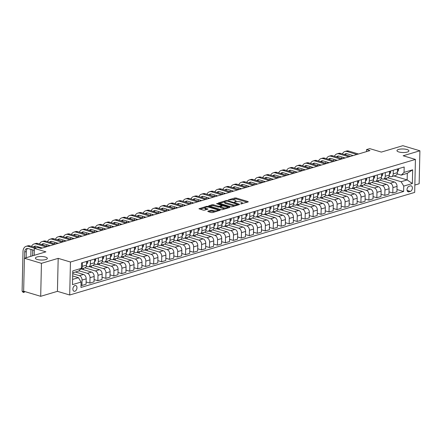 <?xml version="1.0" encoding="UTF-8"?>
<svg xmlns="http://www.w3.org/2000/svg" width="442" height="442" viewBox="0 0 442 442"><rect width="100%" height="100%" fill="white"/><g stroke="black" fill="none" stroke-linecap="round" stroke-linejoin="round"><path stroke-width="0.66" d="M240.619 203.95L248.177 201.983L248.133 201.596L236.089 197.994L234.796 197.983L228.144 199.961L229.939 199.983A2.934 0.873 1.3 0 1 234.083 200.027L235.089 200.325A2.934 0.873 1.3 0 1 236.017 200.988A2.934 0.873 1.3 0 1 235.227 201.563L234.398 202.088L236.166 201.845A2.934 0.873 1.3 0 1 240.31 201.889L241.315 202.187A2.934 0.873 1.3 0 1 242.244 202.85A2.934 0.873 1.3 0 1 241.454 203.425L240.619 203.95M45.454 257.062A5.978 1.779 1.3 0 0 39.012 256.592A5.978 1.779 1.3 0 0 35.399 258.139A5.978 1.779 1.3 0 0 37.288 259.487A5.978 1.779 1.3 0 0 43.73 259.957A5.978 1.779 1.3 0 0 47.344 258.41A5.978 1.779 1.3 0 0 45.454 257.062M407.01 149.534A5.978 1.779 1.3 0 0 400.568 149.07A5.978 1.779 1.3 0 0 396.955 150.612A5.978 1.779 1.3 0 0 398.85 151.965A5.978 1.779 1.3 0 0 405.286 152.429A5.978 1.779 1.3 0 0 408.905 150.888A5.978 1.779 1.3 0 0 407.01 149.534M74.858 291.256A2.989 1.934 106.6 0 0 76.908 288.377A2.989 1.934 106.6 0 0 75.775 285.543A2.989 1.934 106.6 0 0 74.985 285.554A2.989 1.934 106.6 0 0 72.936 288.433A2.989 1.934 106.6 0 0 74.068 291.267A2.989 1.934 106.6 0 0 74.858 291.256M207.878 211.154L207.922 211.541L211.298 212.552L212.596 212.563L220.227 210.188L207.895 206.381L206.596 206.364L198.966 208.74L203.337 210.171L204.629 210.182L208.038 209.066L205.723 208.254A2.453 0.729 1.3 0 1 204.95 207.696A2.453 0.729 1.3 0 1 206.431 207.066A2.453 0.729 1.3 0 1 209.072 207.254L217.005 209.63A2.453 0.729 1.3 0 1 217.779 210.182A2.453 0.729 1.3 0 1 216.298 210.817A2.453 0.729 1.3 0 1 213.657 210.624L211.038 210.215L207.878 211.154L207.867 211.525M414.85 185.038L419.154 183.762L419.9 150.783L402.855 145.689L381.336 152.087L369.744 148.623L366.556 149.573L369.965 150.589L40.929 248.443L37.52 247.426L34.332 248.376L34.172 255.332M41.443 263.333L40.697 296.311L57.432 291.333L58.184 258.355L41.443 263.333L24.398 258.238L45.924 251.841L34.332 248.376M58.184 258.355L70.455 262.023L415.43 159.429L414.684 192.408L69.703 295.002L70.455 262.023M419.9 150.783L403.159 155.761L415.43 159.429M230.768 206.762L232.061 206.773L239.448 204.58L239.404 204.193L227.359 200.591L226.061 200.58L218.431 202.955L230.768 206.762M229.713 207.475L222.326 209.668L221.033 209.657L208.696 205.85L212.105 204.729L213.398 204.74L218.287 206.204L219.58 206.215L221.923 205.414L216.547 203.685L217.425 203.425L229.669 207.088L229.713 207.475M40.697 296.311L23.653 291.217L24.398 258.238M410.463 185.872L409.06 186.292A2.895 1.873 106.6 0 0 407.071 189.077A2.895 1.873 106.6 0 0 408.17 191.828A2.895 1.873 106.6 0 0 408.933 191.817L410.336 191.397A2.895 1.873 106.6 0 0 412.325 188.607A2.895 1.873 106.6 0 0 411.231 185.861A2.895 1.873 106.6 0 0 410.463 185.872M393.905 175.955L407.154 179.916L407.303 173.325L401.248 175.126L404.054 172.374L404.176 166.982L81.516 262.94L81.394 268.333L78.588 271.084L72.742 272.819M404.054 172.374L412.662 169.816L412.353 183.54L403.745 186.099L401.098 181.723L387.838 177.756M396.982 189.507L403.623 191.491L403.745 186.099M403.623 191.491L80.963 287.449L81.085 282.057L72.477 284.62L72.786 270.891L81.394 268.333M57.432 291.333L69.703 295.002M366.556 149.573L366.512 151.617M401.098 181.723L407.154 179.916L412.353 183.54M72.593 279.416L78.438 277.675L72.67 275.952M81.013 285.184L81.925 285.455L82.046 280.062A3.735 2.619 -106.6 0 0 79.4 275.681L72.72 273.686M81.925 285.455L86.068 284.223L86.19 278.83A3.735 2.619 -106.6 0 0 83.544 274.449L75.422 272.023M86.118 281.957L89.892 283.084L90.019 277.692A3.735 2.619 -106.6 0 0 87.372 273.311L78.897 270.78M89.892 283.084L94.041 281.852L94.163 276.46A3.735 2.619 -106.6 0 0 91.516 272.079L81.129 268.974M94.091 279.587L97.864 280.714L97.986 275.322A3.735 2.619 -106.6 0 0 95.339 270.94L84.947 267.835M97.864 280.714L102.008 279.482L102.135 274.09A3.735 2.619 -106.6 0 0 99.489 269.708L89.096 266.603M102.063 277.217L105.837 278.344L105.958 272.952A3.735 2.619 -106.6 0 0 103.312 268.57L92.919 265.465M105.837 278.344L109.981 277.112L110.102 271.719A3.735 2.619 -106.6 0 0 107.456 267.338L97.069 264.233M110.03 274.847L113.809 275.974L113.931 270.581A3.735 2.619 -106.6 0 0 111.285 266.2L100.886 263.095M113.809 275.974L117.953 274.742L118.075 269.349A3.735 2.619 -106.6 0 0 115.428 264.968L105.041 261.863M118.003 272.476L121.777 273.604L121.898 268.211A3.735 2.619 -106.6 0 0 119.252 263.83L108.859 260.725M121.777 273.604L125.92 272.371L126.047 266.979A3.735 2.619 -106.6 0 0 123.401 262.598L113.008 259.493M125.976 270.106L129.749 271.233L129.871 265.841A3.735 2.619 -106.6 0 0 127.224 261.46L116.832 258.355M129.749 271.233L133.893 270.001L134.014 264.609A3.735 2.619 -106.6 0 0 131.368 260.228L120.981 257.122M133.943 267.736L137.722 268.863L137.843 263.471A3.735 2.619 -106.6 0 0 135.197 259.089L124.804 255.984M137.722 268.863L141.865 267.631L141.987 262.239A3.735 2.619 -106.6 0 0 139.34 257.857L128.953 254.752M141.915 265.366L145.689 266.493L145.81 261.1A3.735 2.619 -106.6 0 0 143.169 256.719L132.771 253.614M145.689 266.493L149.838 265.261L149.96 259.868A3.735 2.619 -106.6 0 0 147.313 255.487L136.926 252.382M149.888 262.996L153.661 264.123L153.783 258.73A3.735 2.619 -106.6 0 0 151.136 254.349L140.744 251.244M153.661 264.123L157.805 262.891L157.927 257.498A3.735 2.619 -106.6 0 0 155.28 253.117L144.893 250.012M157.86 260.62L161.634 261.752L161.755 256.36A3.735 2.619 -106.6 0 0 159.109 251.979L148.716 248.874M161.634 261.752L165.778 260.52L165.899 255.128A3.735 2.619 -106.6 0 0 163.253 250.747L152.866 247.642M165.827 258.25L169.601 259.382L169.728 253.99A3.735 2.619 -106.6 0 0 167.082 249.608L156.683 246.503M169.601 259.382L173.75 258.15L173.872 252.758A3.735 2.619 -106.6 0 0 171.225 248.376L160.838 245.271M173.8 255.879L177.573 257.012L177.695 251.62A3.735 2.619 -106.6 0 0 175.049 247.238L164.656 244.128M177.573 257.012L181.717 255.78L181.839 250.387A3.735 2.619 -106.6 0 0 179.192 246.006L168.805 242.901M181.773 253.509L185.546 254.642L185.668 249.249A3.735 2.619 -106.6 0 0 183.021 244.868L172.629 241.757M185.546 254.642L189.69 253.404L189.811 248.017A3.735 2.619 -106.6 0 0 187.165 243.636L176.778 240.531M189.74 251.139L193.513 252.272L193.64 246.879A3.735 2.619 -106.6 0 0 190.994 242.498L180.596 239.387M193.513 252.272L197.662 251.034L197.784 245.647A3.735 2.619 -106.6 0 0 195.137 241.266L184.75 238.161M197.712 248.769L201.486 249.896L201.607 244.509A3.735 2.619 -106.6 0 0 198.961 240.128L188.568 237.017M201.486 249.896L205.629 248.664L205.751 243.271A3.735 2.619 -106.6 0 0 203.11 238.895L192.718 235.79M205.685 246.398L209.458 247.526L209.58 242.139A3.735 2.619 -106.6 0 0 206.933 237.757L196.541 234.647M209.458 247.526L213.602 246.293L213.724 240.901A3.735 2.619 -106.6 0 0 211.077 236.525L200.69 233.415M213.652 244.028L217.431 245.155L217.552 239.763A3.735 2.619 -106.6 0 0 214.906 235.387L204.508 232.277M217.431 245.155L221.575 243.923L221.696 238.531A3.735 2.619 -106.6 0 0 219.05 234.155L208.663 231.044M221.624 241.658L225.398 242.785L225.519 237.393A3.735 2.619 -106.6 0 0 222.873 233.017L212.48 229.906M225.398 242.785L229.542 241.553L229.669 236.161A3.735 2.619 -106.6 0 0 227.022 231.785L216.63 228.674M229.597 239.288L233.37 240.415L233.492 235.022A3.735 2.619 -106.6 0 0 230.846 230.647L220.453 227.536M233.37 240.415L237.514 239.183L237.636 233.79A3.735 2.619 -106.6 0 0 234.989 229.409L224.602 226.304M237.564 236.918L241.343 238.045L241.465 232.652A3.735 2.619 -106.6 0 0 238.818 228.276L228.42 225.166M241.343 238.045L245.487 236.813L245.608 231.42A3.735 2.619 -106.6 0 0 242.962 227.039L232.575 223.934M245.537 234.547L249.31 235.674L249.432 230.282A3.735 2.619 -106.6 0 0 246.785 225.901L236.393 222.796M249.31 235.674L253.454 234.442L253.581 229.05A3.735 2.619 -106.6 0 0 250.934 224.669L240.542 221.564M253.509 232.177L257.283 233.304L257.404 227.912A3.735 2.619 -106.6 0 0 254.758 223.53L244.365 220.425M257.283 233.304L261.426 232.072L261.548 226.68A3.735 2.619 -106.6 0 0 258.901 222.298L248.514 219.193M261.476 229.807L265.255 230.934L265.377 225.542A3.735 2.619 -106.6 0 0 262.73 221.16L252.338 218.055M265.255 230.934L269.399 229.702L269.521 224.309A3.735 2.619 -106.6 0 0 266.874 219.928L256.487 216.823M269.449 227.437L273.222 228.564L273.344 223.171A3.735 2.619 -106.6 0 0 270.703 218.79L260.305 215.685M273.222 228.564L277.372 227.332L277.493 221.939A3.735 2.619 -106.6 0 0 274.847 217.558L264.46 214.453M277.421 225.066L281.195 226.193L281.316 220.801A3.735 2.619 -106.6 0 0 278.67 216.42L268.277 213.315M281.195 226.193L285.339 224.961L285.46 219.569A3.735 2.619 -106.6 0 0 282.814 215.188L272.427 212.083M285.394 222.696L289.167 223.823L289.289 218.431A3.735 2.619 -106.6 0 0 286.643 214.05L276.25 210.945M289.167 223.823L293.311 222.591L293.433 217.199A3.735 2.619 -106.6 0 0 290.786 212.817L280.399 209.712M293.361 220.326L297.134 221.453L297.262 216.061A3.735 2.619 -106.6 0 0 294.615 211.679L284.217 208.574M297.134 221.453L301.284 220.221L301.405 214.829A3.735 2.619 -106.6 0 0 298.759 210.447L288.372 207.342M301.333 217.956L305.107 219.083L305.229 213.69A3.735 2.619 -106.6 0 0 302.582 209.309L292.19 206.204M305.107 219.083L309.251 217.851L309.372 212.458A3.735 2.619 -106.6 0 0 306.731 208.077L296.339 204.972M309.306 215.585L313.08 216.713L313.201 211.32A3.735 2.619 -106.6 0 0 310.555 206.939L300.162 203.834M313.08 216.713L317.223 215.481L317.345 210.088A3.735 2.619 -106.6 0 0 314.698 205.707L304.311 202.602M317.273 213.215L321.047 214.342L321.174 208.95A3.735 2.619 -106.6 0 0 318.527 204.569L308.129 201.464M321.047 214.342L325.196 213.11L325.318 207.718A3.735 2.619 -106.6 0 0 322.671 203.337L312.284 200.232M325.246 210.84L329.019 211.972L329.141 206.58A3.735 2.619 -106.6 0 0 326.494 202.198L316.102 199.093M329.019 211.972L333.163 210.74L333.285 205.348A3.735 2.619 -106.6 0 0 330.644 200.966L320.251 197.861M333.218 208.469L336.992 209.602L337.113 204.21A3.735 2.619 -106.6 0 0 334.467 199.828L324.074 196.723M336.992 209.602L341.136 208.37L341.257 202.977A3.735 2.619 -106.6 0 0 338.611 198.596L328.224 195.491M341.185 206.099L344.964 207.232L345.086 201.839A3.735 2.619 -106.6 0 0 342.439 197.458L332.041 194.347M344.964 207.232L349.108 206L349.23 200.607A3.735 2.619 -106.6 0 0 346.583 196.226L336.196 193.121M349.158 203.729L352.931 204.861L353.053 199.469A3.735 2.619 -106.6 0 0 350.407 195.088L340.014 191.977M352.931 204.861L357.075 203.624L357.202 198.237A3.735 2.619 -106.6 0 0 354.556 193.856L344.163 190.751M357.13 201.359L360.904 202.491L361.026 197.099A3.735 2.619 -106.6 0 0 358.379 192.718L347.987 189.607M360.904 202.491L365.048 201.254L365.169 195.867A3.735 2.619 -106.6 0 0 362.523 191.485L352.136 188.38M365.098 198.988L368.877 200.115L368.998 194.729A3.735 2.619 -106.6 0 0 366.352 190.347L355.959 187.237M368.877 200.115L373.02 198.883L373.142 193.491A3.735 2.619 -106.6 0 0 370.495 189.115L360.108 186.01M373.07 196.618L376.844 197.745L376.965 192.358A3.735 2.619 -106.6 0 0 374.324 187.977L363.926 184.867M376.844 197.745L380.987 196.513L381.114 191.121A3.735 2.619 -106.6 0 0 378.468 186.745L368.081 183.64M381.043 194.248L384.816 195.375L384.938 189.983A3.735 2.619 -106.6 0 0 382.291 185.607L371.899 182.496M384.816 195.375L388.96 194.143L389.082 188.751A3.735 2.619 -106.6 0 0 386.435 184.375L376.048 181.264M389.01 191.878L392.789 193.005L392.91 187.612A3.735 2.619 -106.6 0 0 390.264 183.237L379.871 180.126M392.789 193.005L396.933 191.773L397.054 186.38A3.735 2.619 -106.6 0 0 394.408 182.005L384.021 178.894M397.148 173.899L401.248 175.126M389.175 176.27L390.413 176.64A3.735 2.619 -106.6 0 0 391.557 176.656A3.735 2.619 -106.6 0 0 393.22 173.888L393.303 170.214M381.208 178.64L382.441 179.01A3.735 2.619 -106.6 0 0 383.59 179.027A3.735 2.619 -106.6 0 0 385.247 176.259L385.336 172.59M373.236 181.01L374.473 181.38A3.735 2.619 -106.6 0 0 375.617 181.397A3.735 2.619 -106.6 0 0 377.28 178.629L377.363 174.96M365.263 183.38L366.501 183.75A3.735 2.619 -106.6 0 0 367.645 183.767A3.735 2.619 -106.6 0 0 369.308 180.999L369.39 177.33M357.296 185.75L358.528 186.121A3.735 2.619 -106.6 0 0 359.678 186.137A3.735 2.619 -106.6 0 0 361.335 183.369L361.423 179.701M349.324 188.121L350.561 188.491A3.735 2.619 -106.6 0 0 351.705 188.507A3.735 2.619 -106.6 0 0 353.368 185.739L353.451 182.071M341.351 190.491L342.589 190.861A3.735 2.619 -106.6 0 0 343.732 190.878A3.735 2.619 -106.6 0 0 345.395 188.115L345.478 184.441M333.384 192.861L334.616 193.231A3.735 2.619 -106.6 0 0 335.76 193.248A3.735 2.619 -106.6 0 0 337.423 190.485L337.506 186.811M325.411 195.231L326.644 195.602A3.735 2.619 -106.6 0 0 327.793 195.618A3.735 2.619 -106.6 0 0 329.456 192.856L329.539 189.182M317.439 197.607L318.676 197.972A3.735 2.619 -106.6 0 0 319.82 197.988A3.735 2.619 -106.6 0 0 321.483 195.226L321.566 191.552M309.472 199.977L310.704 200.342A3.735 2.619 -106.6 0 0 311.848 200.359A3.735 2.619 -106.6 0 0 313.511 197.596L313.593 193.922M301.499 202.348L302.731 202.712A3.735 2.619 -106.6 0 0 303.881 202.729A3.735 2.619 -106.6 0 0 305.544 199.966L305.626 196.292M293.527 204.718L294.764 205.088A3.735 2.619 -106.6 0 0 295.908 205.099A3.735 2.619 -106.6 0 0 297.571 202.337L297.654 198.662M285.554 207.088L286.792 207.458A3.735 2.619 -106.6 0 0 287.935 207.469A3.735 2.619 -106.6 0 0 289.598 204.707L289.681 201.033M277.587 209.458L278.819 209.828A3.735 2.619 -106.6 0 0 279.968 209.84A3.735 2.619 -106.6 0 0 281.631 207.077L281.714 203.403M269.614 211.828L270.852 212.199A3.735 2.619 -106.6 0 0 271.996 212.21A3.735 2.619 -106.6 0 0 273.659 209.447L273.742 205.773M261.642 214.199L262.88 214.569A3.735 2.619 -106.6 0 0 264.023 214.58A3.735 2.619 -106.6 0 0 265.686 211.817L265.769 208.143M253.675 216.569L254.907 216.939A3.735 2.619 -106.6 0 0 256.056 216.95A3.735 2.619 -106.6 0 0 257.714 214.188L257.802 210.514M245.702 218.939L246.94 219.309A3.735 2.619 -106.6 0 0 248.084 219.32A3.735 2.619 -106.6 0 0 249.747 216.558L249.829 212.884M237.73 221.309L238.967 221.68A3.735 2.619 -106.6 0 0 240.111 221.696A3.735 2.619 -106.6 0 0 241.774 218.928L241.857 215.254M229.763 223.68L230.995 224.05A3.735 2.619 -106.6 0 0 232.144 224.066A3.735 2.619 -106.6 0 0 233.801 221.298L233.884 217.624M221.79 226.05L223.028 226.42A3.735 2.619 -106.6 0 0 224.171 226.437A3.735 2.619 -106.6 0 0 225.834 223.669L225.917 219.994M213.817 228.42L215.055 228.79A3.735 2.619 -106.6 0 0 216.199 228.807A3.735 2.619 -106.6 0 0 217.862 226.039L217.945 222.37M205.85 230.79L207.083 231.16A3.735 2.619 -106.6 0 0 208.226 231.177A3.735 2.619 -106.6 0 0 209.889 228.409L209.972 224.74M197.878 233.161L199.11 233.531A3.735 2.619 -106.6 0 0 200.259 233.547A3.735 2.619 -106.6 0 0 201.922 230.779L202.005 227.111M189.905 235.531L191.143 235.901A3.735 2.619 -106.6 0 0 192.287 235.917A3.735 2.619 -106.6 0 0 193.95 233.149L194.032 229.481M181.938 237.901L183.17 238.271A3.735 2.619 -106.6 0 0 184.314 238.288A3.735 2.619 -106.6 0 0 185.977 235.52L186.06 231.851M173.966 240.271L175.198 240.641A3.735 2.619 -106.6 0 0 176.347 240.658A3.735 2.619 -106.6 0 0 178.01 237.895L178.093 234.221M165.993 242.641L167.231 243.012A3.735 2.619 -106.6 0 0 168.374 243.028A3.735 2.619 -106.6 0 0 170.037 240.266L170.12 236.592M158.021 245.012L159.258 245.382A3.735 2.619 -106.6 0 0 160.402 245.398A3.735 2.619 -106.6 0 0 162.065 242.636L162.148 238.962M150.053 247.387L151.286 247.752A3.735 2.619 -106.6 0 0 152.435 247.769A3.735 2.619 -106.6 0 0 154.098 245.006L154.181 241.332M142.081 249.758L143.318 250.122A3.735 2.619 -106.6 0 0 144.462 250.139A3.735 2.619 -106.6 0 0 146.125 247.376L146.208 243.702M134.108 252.128L135.346 252.493A3.735 2.619 -106.6 0 0 136.49 252.509A3.735 2.619 -106.6 0 0 138.153 249.747L138.236 246.072M126.141 254.498L127.373 254.863A3.735 2.619 -106.6 0 0 128.523 254.879A3.735 2.619 -106.6 0 0 130.18 252.117L130.268 248.443M118.169 256.868L119.406 257.238A3.735 2.619 -106.6 0 0 120.55 257.25A3.735 2.619 -106.6 0 0 122.213 254.487L122.296 250.813M110.196 259.239L111.434 259.609A3.735 2.619 -106.6 0 0 112.577 259.62A3.735 2.619 -106.6 0 0 114.24 256.857L114.323 253.183M102.229 261.609L103.461 261.979A3.735 2.619 -106.6 0 0 104.61 261.99A3.735 2.619 -106.6 0 0 106.268 259.227L106.351 255.553M94.256 263.979L95.489 264.349A3.735 2.619 -106.6 0 0 96.638 264.36A3.735 2.619 -106.6 0 0 98.301 261.598L98.384 257.924M86.284 266.349L87.522 266.719A3.735 2.619 -106.6 0 0 88.665 266.73A3.735 2.619 -106.6 0 0 90.328 263.968L90.411 260.294M386.418 178.181L386.391 179.607M391.557 176.656L395.706 175.424A3.735 2.619 -106.6 0 0 397.364 172.656L397.446 168.982M378.451 180.551L378.418 181.977M383.59 179.027L387.733 177.794A3.735 2.619 -106.6 0 0 389.396 175.026L389.479 171.352M375.617 181.397L379.761 180.165A3.735 2.619 -106.6 0 0 381.424 177.397L381.507 173.723M370.479 182.922L370.446 184.347M367.645 183.767L371.788 182.535A3.735 2.619 -106.6 0 0 373.451 179.767L373.534 176.098M362.506 185.292L362.479 186.717M359.678 186.137L363.821 184.905A3.735 2.619 -106.6 0 0 365.484 182.137L365.567 178.469M354.539 187.662L354.506 189.088M351.705 188.507L355.849 187.275A3.735 2.619 -106.6 0 0 357.512 184.507L357.595 180.839M346.567 190.032L346.534 191.458M343.732 190.878L347.876 189.646A3.735 2.619 -106.6 0 0 349.539 186.878L349.622 183.209M338.594 192.403L338.561 193.828M335.76 193.248L339.909 192.016A3.735 2.619 -106.6 0 0 341.572 189.248L341.655 185.579M330.627 194.778L330.594 196.198M327.793 195.618L331.936 194.386A3.735 2.619 -106.6 0 0 333.599 191.624L333.682 187.949M322.654 197.149L322.621 198.568M319.82 197.988L323.964 196.756A3.735 2.619 -106.6 0 0 325.627 193.994L325.71 190.32M314.682 199.519L314.649 200.939M311.848 200.359L315.997 199.127A3.735 2.619 -106.6 0 0 317.654 196.364L317.743 192.69M306.715 201.889L306.682 203.309M303.881 202.729L308.024 201.497A3.735 2.619 -106.6 0 0 309.687 198.734L309.77 195.06M298.742 204.259L298.709 205.679M295.908 205.099L300.052 203.867A3.735 2.619 -106.6 0 0 301.715 201.104L301.798 197.43M290.77 206.629L290.737 208.049M287.935 207.469L292.085 206.237A3.735 2.619 -106.6 0 0 293.742 203.475L293.831 199.801M282.797 209L282.769 210.42M279.968 209.84L284.112 208.607A3.735 2.619 -106.6 0 0 285.775 205.845L285.858 202.171M274.83 211.37L274.797 212.79M271.996 212.21L276.139 210.978A3.735 2.619 -106.6 0 0 277.803 208.215L277.885 204.541M266.858 213.74L266.824 215.16M264.023 214.58L268.167 213.348A3.735 2.619 -106.6 0 0 269.83 210.585L269.913 206.911M258.885 216.11L258.857 217.53M256.056 216.95L260.2 215.718A3.735 2.619 -106.6 0 0 261.863 212.956L261.946 209.281M250.918 218.481L250.885 219.901M248.084 219.32L252.227 218.088A3.735 2.619 -106.6 0 0 253.89 215.326L253.973 211.652M242.945 220.851L242.912 222.271M240.111 221.696L244.255 220.459A3.735 2.619 -106.6 0 0 245.918 217.696L246.001 214.022M234.973 223.221L234.94 224.641M232.144 224.066L236.288 222.829A3.735 2.619 -106.6 0 0 237.951 220.066L238.034 216.392M227.006 225.591L226.973 227.017M224.171 226.437L228.315 225.205A3.735 2.619 -106.6 0 0 229.978 222.436L230.061 218.762M219.033 227.962L219 229.387M216.199 228.807L220.343 227.575A3.735 2.619 -106.6 0 0 222.006 224.807L222.088 221.133M211.061 230.332L211.027 231.757M208.226 231.177L212.375 229.945A3.735 2.619 -106.6 0 0 214.038 227.177L214.121 223.503M203.093 232.702L203.06 234.127M200.259 233.547L204.403 232.315A3.735 2.619 -106.6 0 0 206.066 229.547L206.149 225.879M195.121 235.072L195.088 236.498M192.287 235.917L196.43 234.685A3.735 2.619 -106.6 0 0 198.093 231.917L198.176 228.249M187.148 237.442L187.115 238.868M184.314 238.288L188.463 237.056A3.735 2.619 -106.6 0 0 190.121 234.288L190.209 230.619M179.176 239.813L179.148 241.238M176.347 240.658L180.491 239.426A3.735 2.619 -106.6 0 0 182.154 236.658L182.237 232.989M171.209 242.183L171.176 243.608M168.374 243.028L172.518 241.796A3.735 2.619 -106.6 0 0 174.181 239.028L174.264 235.359M163.236 244.559L163.203 245.979M160.402 245.398L164.551 244.166A3.735 2.619 -106.6 0 0 166.209 241.404L166.291 237.73M155.264 246.929L155.236 248.349M152.435 247.769L156.578 246.537A3.735 2.619 -106.6 0 0 158.242 243.774L158.324 240.1M147.297 249.299L147.263 250.719M144.462 250.139L148.606 248.907A3.735 2.619 -106.6 0 0 150.269 246.144L150.352 242.47M139.324 251.669L139.291 253.089M136.49 252.509L140.633 251.277A3.735 2.619 -106.6 0 0 142.296 248.514L142.379 244.84M131.351 254.04L131.324 255.459M128.523 254.879L132.666 253.647A3.735 2.619 -106.6 0 0 134.329 250.885L134.412 247.211M123.384 256.41L123.351 257.83M120.55 257.25L124.694 256.017A3.735 2.619 -106.6 0 0 126.357 253.255L126.44 249.581M115.412 258.78L115.379 260.2M112.577 259.62L116.721 258.388A3.735 2.619 -106.6 0 0 118.384 255.625L118.467 251.951M107.439 261.15L107.406 262.57M104.61 261.99L108.754 260.758A3.735 2.619 -106.6 0 0 110.417 257.995L110.5 254.321M99.472 263.52L99.439 264.94M96.638 264.36L100.782 263.128A3.735 2.619 -106.6 0 0 102.445 260.366L102.527 256.692M91.5 265.891L91.466 267.311M88.665 266.73L92.809 265.498A3.735 2.619 -106.6 0 0 94.472 262.736L94.555 259.062M83.527 268.261L83.494 269.681M80.577 269.134A3.735 2.619 -106.6 0 0 80.693 269.101L84.842 267.869A3.735 2.619 -106.6 0 0 86.505 265.106L86.588 261.432M80.693 269.101A3.735 2.619 -106.6 0 0 82.356 266.338L82.439 262.664M78.438 277.675L81.085 282.057M407.303 173.325L412.662 169.816M242.222 203.751A2.934 0.873 1.3 0 0 242.222 203.74L242.244 202.85M236 201.895A2.934 0.873 1.3 0 0 236 201.878L236.017 200.988M247.299 202.243L236.067 198.883L231.829 199.751M224.613 201.895L219.536 203.403M238.57 204.839L237.989 204.668M237.824 204.502L227.216 201.071L225.403 201.331A2.934 0.873 1.3 0 0 224.613 201.906A2.934 0.873 1.3 0 0 225.542 202.569L232.768 204.729A2.934 0.873 1.3 0 0 236.912 204.773L237.824 204.502L237.807 205.066M224.613 201.906L224.591 202.795A2.934 0.873 1.3 0 0 225.519 203.458L225.542 202.569M235.006 205.9A2.934 0.873 1.3 0 1 232.752 205.618L225.519 203.458M209.801 206.298L212.083 205.618L212.105 204.729M220.265 206.9L218.265 207.094L213.381 205.635L212.083 205.618M221.917 205.668L226.702 206.723A2.453 0.729 1.3 0 1 227.481 207.276A2.453 0.729 1.3 0 1 225.995 207.911A2.453 0.729 1.3 0 1 223.354 207.718L220.271 206.674L222.613 205.873M227.481 207.331L228.834 207.734M220.271 206.674L220.541 207.773L223.332 208.607A2.453 0.729 1.3 0 0 225.111 208.845M215.348 211.746A2.453 0.729 1.3 0 1 213.635 211.514L211.016 211.105L208.734 211.784M204.95 207.696L204.928 208.591A2.453 0.729 1.3 0 0 205.707 209.143L205.723 208.254M206.911 209.502L205.707 209.143M204.95 207.74L200.071 209.193M219.099 210.63L217.779 210.232M398.325 168.722L398.651 169.606A2.475 1.735 73.4 0 1 397.794 171.292L397.391 171.513M342.406 153.938A7 4.912 73.4 0 1 344.948 151.507L346.545 151.031A7 4.912 73.4 0 1 348.694 151.059L358.517 153.998M344.948 151.507A7 4.912 73.4 0 1 347.097 151.534L356.921 154.473M353.158 155.59L347.047 153.761A4.669 3.276 -106.6 0 0 345.616 153.744A4.669 3.276 -106.6 0 0 344.428 154.54M346.456 153.656A4.669 3.276 -106.6 0 0 345.522 154.866M343.533 157.468L343.511 158.463M341.793 158.507L341.826 156.954M390.352 171.093L390.684 171.977A2.475 1.735 73.4 0 1 389.822 173.662L389.419 173.883M334.439 156.308A7 4.912 73.4 0 1 336.981 153.877L338.572 153.402A7 4.912 73.4 0 1 340.721 153.429L350.545 156.369M336.981 153.877A7 4.912 73.4 0 1 339.124 153.904L348.948 156.844M345.185 157.96L339.075 156.131A4.669 3.276 -106.6 0 0 337.644 156.114A4.669 3.276 -106.6 0 0 336.456 156.91M338.484 156.026A4.669 3.276 -106.6 0 0 337.555 157.236M335.561 159.838L335.539 160.833M333.821 160.877L333.854 159.324M382.38 173.463L382.711 174.347A2.475 1.735 73.4 0 1 381.855 176.032L381.452 176.253M326.467 158.678A7 4.912 73.4 0 1 329.008 156.247L330.605 155.772A7 4.912 73.4 0 1 332.749 155.799L342.572 158.739M329.008 156.247A7 4.912 73.4 0 1 331.157 156.275L340.981 159.214M337.218 160.33L331.108 158.501A4.669 3.276 -106.6 0 0 329.671 158.485A4.669 3.276 -106.6 0 0 328.489 159.28M330.517 158.396A4.669 3.276 -106.6 0 0 329.583 159.606M327.588 162.208L327.566 163.203M325.848 163.247L325.887 161.695M374.413 175.833L374.739 176.717A2.475 1.735 73.4 0 1 373.882 178.402L373.479 178.623M318.494 161.048A7 4.912 73.4 0 1 321.036 158.617L322.632 158.142A7 4.912 73.4 0 1 324.782 158.17L334.6 161.109M321.036 158.617A7 4.912 73.4 0 1 323.185 158.645L333.008 161.584M329.246 162.7L323.135 160.877A4.669 3.276 -106.6 0 0 321.704 160.855A4.669 3.276 -106.6 0 0 320.516 161.65M322.544 160.766A4.669 3.276 -106.6 0 0 321.61 161.976M319.621 164.579L319.599 165.573M317.881 165.617L317.914 164.065M366.44 178.209L366.772 179.087A2.475 1.735 73.4 0 1 365.91 180.772L365.506 180.993M310.527 163.418A7 4.912 73.4 0 1 313.069 160.987L314.66 160.512A7 4.912 73.4 0 1 316.809 160.54L326.632 163.479M313.069 160.987A7 4.912 73.4 0 1 315.212 161.015L325.036 163.954M321.273 165.07L315.163 163.247A4.669 3.276 -106.6 0 0 313.732 163.225A4.669 3.276 -106.6 0 0 312.544 164.021M314.571 163.137A4.669 3.276 -106.6 0 0 313.643 164.347M311.649 166.949L311.627 167.943M309.908 167.988L309.941 166.435M358.468 180.579L358.799 181.458A2.475 1.735 73.4 0 1 357.937 183.143L357.539 183.364M302.555 165.789A7 4.912 73.4 0 1 305.096 163.358L306.693 162.883A7 4.912 73.4 0 1 308.836 162.916L318.66 165.849M305.096 163.358A7 4.912 73.4 0 1 307.245 163.385L317.069 166.325M313.306 167.441L307.196 165.617A4.669 3.276 -106.6 0 0 305.759 165.595A4.669 3.276 -106.6 0 0 304.577 166.391M306.604 165.507A4.669 3.276 -106.6 0 0 305.671 166.722M303.676 169.319L303.654 170.314M301.936 170.358L301.974 168.811M350.5 182.949L350.826 183.828A2.475 1.735 73.4 0 1 349.97 185.513L349.567 185.734M294.582 168.159A7 4.912 73.4 0 1 297.123 165.728L298.72 165.258A7 4.912 73.4 0 1 300.869 165.286L310.687 168.22M297.123 165.728A7 4.912 73.4 0 1 299.273 165.756L309.096 168.695M305.334 169.811L299.223 167.988A4.669 3.276 -106.6 0 0 297.792 167.966A4.669 3.276 -106.6 0 0 296.604 168.761M298.632 167.877A4.669 3.276 -106.6 0 0 297.698 169.093M295.709 171.689L295.681 172.684M293.969 172.728L294.002 171.181M342.528 185.32L342.859 186.198A2.475 1.735 73.4 0 1 341.998 187.883L341.594 188.104M286.615 170.529A7 4.912 73.4 0 1 289.156 168.098L290.748 167.628A7 4.912 73.4 0 1 292.897 167.656L302.72 170.59M289.156 168.098A7 4.912 73.4 0 1 291.3 168.126L301.124 171.065M297.361 172.181L291.25 170.358A4.669 3.276 -106.6 0 0 289.819 170.336A4.669 3.276 -106.6 0 0 288.632 171.131M290.659 170.247A4.669 3.276 -106.6 0 0 289.731 171.463M287.736 174.06L287.714 175.054M285.996 175.098L286.029 173.551M334.555 187.69L334.887 188.568A2.475 1.735 73.4 0 1 334.025 190.253L333.627 190.474M278.642 172.899A7 4.912 73.4 0 1 281.184 170.468L282.775 169.999A7 4.912 73.4 0 1 284.924 170.026L294.748 172.96M281.184 170.468A7 4.912 73.4 0 1 283.333 170.496L293.151 173.435M289.394 174.551L283.283 172.728A4.669 3.276 -106.6 0 0 281.847 172.706A4.669 3.276 -106.6 0 0 280.664 173.502M282.692 172.618A4.669 3.276 -106.6 0 0 281.758 173.833M279.764 176.43L279.742 177.424M278.024 177.469L278.062 175.922M326.588 190.06L326.914 190.938A2.475 1.735 73.4 0 1 326.058 192.624L325.655 192.845M270.67 175.27A7 4.912 73.4 0 1 273.211 172.839L274.808 172.369A7 4.912 73.4 0 1 276.957 172.397L286.775 175.33M273.211 172.839A7 4.912 73.4 0 1 275.36 172.872L285.184 175.805M281.421 176.927L275.311 175.098A4.669 3.276 -106.6 0 0 273.88 175.076A4.669 3.276 -106.6 0 0 272.692 175.872M274.72 174.988A4.669 3.276 -106.6 0 0 273.786 176.203M271.791 178.8L271.769 179.795M270.056 179.839L270.09 178.292M318.616 192.43L318.947 193.309A2.475 1.735 73.4 0 1 318.085 194.994L317.682 195.215M262.697 177.64A7 4.912 73.4 0 1 265.244 175.214L266.835 174.739A7 4.912 73.4 0 1 268.985 174.767L278.808 177.701M265.244 175.214A7 4.912 73.4 0 1 267.388 175.242L277.211 178.176M273.449 179.297L267.338 177.469A4.669 3.276 -106.6 0 0 265.907 177.446A4.669 3.276 -106.6 0 0 264.719 178.242M266.747 177.358A4.669 3.276 -106.6 0 0 265.819 178.574M263.824 181.17L263.802 182.165M262.084 182.209L262.117 180.662M310.643 194.8L310.975 195.679A2.475 1.735 73.4 0 1 310.113 197.364L309.715 197.585M254.73 180.01A7 4.912 73.4 0 1 257.272 177.585L258.863 177.109A7 4.912 73.4 0 1 261.012 177.137L270.835 180.071M257.272 177.585A7 4.912 73.4 0 1 259.421 177.612L269.239 180.546M265.482 181.668L259.366 179.839A4.669 3.276 -106.6 0 0 257.935 179.822A4.669 3.276 -106.6 0 0 256.747 180.612M258.774 179.728A4.669 3.276 -106.6 0 0 257.846 180.944M255.852 183.54L255.83 184.535M254.111 184.579L254.15 183.032M302.671 197.171L303.002 198.049A2.475 1.735 73.4 0 1 302.146 199.734L301.742 199.955M246.758 182.38A7 4.912 73.4 0 1 249.299 179.955L250.896 179.48A7 4.912 73.4 0 1 253.039 179.507L262.863 182.441M249.299 179.955A7 4.912 73.4 0 1 251.448 179.982L261.272 182.916M257.509 184.038L251.399 182.209A4.669 3.276 -106.6 0 0 249.968 182.192A4.669 3.276 -106.6 0 0 248.78 182.988M250.807 182.098A4.669 3.276 -106.6 0 0 249.874 183.314M247.879 185.911L247.857 186.905M246.144 186.949L246.177 185.402M294.703 199.541L295.029 200.419A2.475 1.735 73.4 0 1 294.173 202.11L293.77 202.325M238.785 184.75A7 4.912 73.4 0 1 241.326 182.325L242.923 181.85A7 4.912 73.4 0 1 245.072 181.877L254.896 184.811M241.326 182.325A7 4.912 73.4 0 1 243.476 182.353L253.299 185.286M249.537 186.408L243.426 184.579A4.669 3.276 -106.6 0 0 241.995 184.563A4.669 3.276 -106.6 0 0 240.807 185.358M242.835 184.469A4.669 3.276 -106.6 0 0 241.901 185.684M239.912 188.281L239.89 189.275M238.172 189.32L238.205 187.773M286.731 201.911L287.062 202.79A2.475 1.735 73.4 0 1 286.201 204.48L285.797 204.696M230.818 187.121A7 4.912 73.4 0 1 233.359 184.695L234.951 184.22A7 4.912 73.4 0 1 237.1 184.248L246.923 187.181M233.359 184.695A7 4.912 73.4 0 1 235.509 184.723L245.327 187.657M241.57 188.778L235.453 186.949A4.669 3.276 -106.6 0 0 234.022 186.933A4.669 3.276 -106.6 0 0 232.835 187.728M234.862 186.839A4.669 3.276 -106.6 0 0 233.934 188.054M231.94 190.651L231.917 191.646M230.199 191.69L230.238 190.143M278.758 204.281L279.09 205.16A2.475 1.735 73.4 0 1 278.233 206.85L277.83 207.071M222.845 189.491A7 4.912 73.4 0 1 225.387 187.065L226.984 186.59A7 4.912 73.4 0 1 229.127 186.618L238.951 189.557M225.387 187.065A7 4.912 73.4 0 1 227.536 187.093L237.36 190.027M233.597 191.148L227.486 189.32A4.669 3.276 -106.6 0 0 226.055 189.303A4.669 3.276 -106.6 0 0 224.868 190.099M226.895 189.209A4.669 3.276 -106.6 0 0 225.961 190.425M223.967 193.021L223.945 194.016M222.227 194.06L222.265 192.513M270.791 206.652L271.117 207.53A2.475 1.735 73.4 0 1 270.261 209.221L269.858 209.442M214.873 191.861A7 4.912 73.4 0 1 217.414 189.436L219.011 188.961A7 4.912 73.4 0 1 221.16 188.988L230.984 191.927M217.414 189.436A7 4.912 73.4 0 1 219.563 189.463L229.387 192.397M225.624 193.519L219.514 191.69A4.669 3.276 -106.6 0 0 218.083 191.673A4.669 3.276 -106.6 0 0 216.895 192.469M218.923 191.579A4.669 3.276 -106.6 0 0 217.989 192.795M216 195.392L215.978 196.386M214.26 196.43L214.293 194.883M262.819 209.022L263.15 209.9A2.475 1.735 73.4 0 1 262.288 211.591L261.885 211.812M206.906 194.231A7 4.912 73.4 0 1 209.447 191.806L211.038 191.331A7 4.912 73.4 0 1 213.188 191.358L223.011 194.298M209.447 191.806A7 4.912 73.4 0 1 211.591 191.834L221.414 194.767M217.652 195.889L211.541 194.06A4.669 3.276 -106.6 0 0 210.11 194.044A4.669 3.276 -106.6 0 0 208.922 194.839M210.95 193.95A4.669 3.276 -106.6 0 0 210.022 195.165M208.027 197.762L208.005 198.756M206.287 198.801L206.32 197.254M254.846 211.392L255.178 212.276A2.475 1.735 73.4 0 1 254.321 213.961L253.918 214.182M198.933 196.602A7 4.912 73.4 0 1 201.475 194.176L203.071 193.701A7 4.912 73.4 0 1 205.215 193.729L215.039 196.668M201.475 194.176A7 4.912 73.4 0 1 203.624 194.204L213.447 197.138M209.685 198.259L203.574 196.43A4.669 3.276 -106.6 0 0 202.138 196.414A4.669 3.276 -106.6 0 0 200.955 197.209M202.983 196.32A4.669 3.276 -106.6 0 0 202.049 197.535M200.055 200.132L200.033 201.127M198.314 201.171L198.353 199.624M246.879 213.762L247.205 214.646A2.475 1.735 73.4 0 1 246.349 216.331L245.945 216.552M190.961 198.977A7 4.912 73.4 0 1 193.502 196.546L195.099 196.071A7 4.912 73.4 0 1 197.248 196.099L207.066 199.038M193.502 196.546A7 4.912 73.4 0 1 195.651 196.574L205.475 199.513M201.712 200.629L195.602 198.801A4.669 3.276 -106.6 0 0 194.171 198.784A4.669 3.276 -106.6 0 0 192.983 199.58M195.01 198.696A4.669 3.276 -106.6 0 0 194.077 199.906M192.088 202.502L192.06 203.497M190.347 203.547L190.38 201.994M238.907 216.132L239.238 217.016A2.475 1.735 73.4 0 1 238.376 218.702L237.973 218.923M182.994 201.348A7 4.912 73.4 0 1 185.535 198.917L187.126 198.441A7 4.912 73.4 0 1 189.275 198.469L199.099 201.408M185.535 198.917A7 4.912 73.4 0 1 187.679 198.944L197.502 201.883M193.74 203L187.629 201.171A4.669 3.276 -106.6 0 0 186.198 201.154A4.669 3.276 -106.6 0 0 185.01 201.95M187.038 201.066A4.669 3.276 -106.6 0 0 186.11 202.276M184.115 204.873L184.093 205.867M182.375 205.917L182.408 204.364M230.934 218.503L231.265 219.387A2.475 1.735 73.4 0 1 230.404 221.072L230.006 221.293M175.021 203.718A7 4.912 73.4 0 1 177.562 201.287L179.154 200.812A7 4.912 73.4 0 1 181.303 200.839L191.126 203.779M177.562 201.287A7 4.912 73.4 0 1 179.712 201.314L189.535 204.254M185.773 205.37L179.662 203.541A4.669 3.276 -106.6 0 0 178.225 203.524A4.669 3.276 -106.6 0 0 177.043 204.32M179.071 203.436A4.669 3.276 -106.6 0 0 178.137 204.646M176.143 207.243L176.12 208.243M174.402 208.287L174.441 206.734M222.967 220.873L223.293 221.757A2.475 1.735 73.4 0 1 222.436 223.442L222.033 223.663M167.048 206.088A7 4.912 73.4 0 1 169.59 203.657L171.187 203.182A7 4.912 73.4 0 1 173.336 203.209L183.154 206.149M169.59 203.657A7 4.912 73.4 0 1 171.739 203.685L181.563 206.624M177.8 207.74L171.689 205.911A4.669 3.276 -106.6 0 0 170.258 205.895A4.669 3.276 -106.6 0 0 169.071 206.69M171.098 205.806A4.669 3.276 -106.6 0 0 170.164 207.016M168.175 209.618L168.148 210.613M166.435 210.657L166.468 209.105M214.994 223.243L215.326 224.127A2.475 1.735 73.4 0 1 214.464 225.812L214.061 226.033M159.076 208.458A7 4.912 73.4 0 1 161.623 206.027L163.214 205.552A7 4.912 73.4 0 1 165.363 205.58L175.187 208.519M161.623 206.027A7 4.912 73.4 0 1 163.767 206.055L173.59 208.994M169.827 210.11L163.717 208.281A4.669 3.276 -106.6 0 0 162.286 208.265A4.669 3.276 -106.6 0 0 161.098 209.06M163.126 208.176A4.669 3.276 -106.6 0 0 162.197 209.386M160.203 211.989L160.181 212.983M158.463 213.027L158.496 211.475M207.022 225.613L207.353 226.497A2.475 1.735 73.4 0 1 206.491 228.183L206.094 228.403M151.109 210.828A7 4.912 73.4 0 1 153.65 208.397L155.241 207.922A7 4.912 73.4 0 1 157.391 207.95L167.214 210.889M153.65 208.397A7 4.912 73.4 0 1 155.799 208.425L165.617 211.364M161.86 212.48L155.744 210.657A4.669 3.276 -106.6 0 0 154.313 210.635A4.669 3.276 -106.6 0 0 153.131 211.431M155.153 210.547A4.669 3.276 -106.6 0 0 154.225 211.757M152.23 214.359L152.208 215.353M150.49 215.398L150.529 213.845M199.049 227.989L199.381 228.868A2.475 1.735 73.4 0 1 198.524 230.553L198.121 230.774M143.136 213.199A7 4.912 73.4 0 1 145.678 210.768L147.274 210.293A7 4.912 73.4 0 1 149.418 210.32L159.242 213.259M145.678 210.768A7 4.912 73.4 0 1 147.827 210.795L157.65 213.735M153.888 214.851L147.777 213.027A4.669 3.276 -106.6 0 0 146.346 213.005A4.669 3.276 -106.6 0 0 145.158 213.801M147.186 212.917A4.669 3.276 -106.6 0 0 146.252 214.127M144.258 216.729L144.236 217.724M142.523 217.768L142.556 216.215M191.082 230.359L191.408 231.238A2.475 1.735 73.4 0 1 190.552 232.923L190.148 233.144M135.164 215.569A7 4.912 73.4 0 1 137.711 213.138L139.302 212.663A7 4.912 73.4 0 1 141.451 212.696L151.275 215.63M137.711 213.138A7 4.912 73.4 0 1 139.854 213.166L149.678 216.105M145.915 217.221L139.805 215.398A4.669 3.276 -106.6 0 0 138.374 215.376A4.669 3.276 -106.6 0 0 137.186 216.171M139.213 215.287A4.669 3.276 -106.6 0 0 138.285 216.497M136.291 219.099L136.269 220.094M134.55 220.138L134.583 218.591M183.11 232.73L183.441 233.608A2.475 1.735 73.4 0 1 182.579 235.293L182.176 235.514M127.197 217.939A7 4.912 73.4 0 1 129.738 215.508L131.329 215.039A7 4.912 73.4 0 1 133.478 215.066L143.302 218M129.738 215.508A7 4.912 73.4 0 1 131.887 215.536L141.705 218.475M137.948 219.591L131.832 217.768A4.669 3.276 -106.6 0 0 130.401 217.746A4.669 3.276 -106.6 0 0 129.213 218.541M131.241 217.657A4.669 3.276 -106.6 0 0 130.313 218.873M128.318 221.47L128.296 222.464M126.578 222.508L126.616 220.961M175.137 235.1L175.468 235.978A2.475 1.735 73.4 0 1 174.612 237.663L174.209 237.884M119.224 220.309A7 4.912 73.4 0 1 121.765 217.878L123.362 217.409A7 4.912 73.4 0 1 125.506 217.436L135.329 220.37M121.765 217.878A7 4.912 73.4 0 1 123.915 217.906L133.738 220.845M129.976 221.961L123.865 220.138A4.669 3.276 -106.6 0 0 122.434 220.116A4.669 3.276 -106.6 0 0 121.246 220.912M123.274 220.028A4.669 3.276 -106.6 0 0 122.34 221.243M120.346 223.84L120.323 224.834M118.611 224.879L118.644 223.332M167.17 237.47L167.496 238.348A2.475 1.735 73.4 0 1 166.64 240.034L166.236 240.255M111.251 222.68A7 4.912 73.4 0 1 113.793 220.249L115.39 219.779A7 4.912 73.4 0 1 117.539 219.807L127.362 222.74M113.793 220.249A7 4.912 73.4 0 1 115.942 220.276L125.766 223.216M122.003 224.332L115.892 222.508A4.669 3.276 -106.6 0 0 114.461 222.486A4.669 3.276 -106.6 0 0 113.274 223.282M115.301 222.398A4.669 3.276 -106.6 0 0 114.367 223.613M112.379 226.21L112.356 227.205M110.638 227.249L110.671 225.702M159.197 239.84L159.529 240.719A2.475 1.735 73.4 0 1 158.667 242.404L158.264 242.625M103.284 225.05A7 4.912 73.4 0 1 105.826 222.619L107.417 222.149A7 4.912 73.4 0 1 109.566 222.177L119.39 225.111M105.826 222.619A7 4.912 73.4 0 1 107.975 222.652L117.793 225.586M114.036 226.707L107.92 224.879A4.669 3.276 -106.6 0 0 106.489 224.856A4.669 3.276 -106.6 0 0 105.301 225.652M107.329 224.768A4.669 3.276 -106.6 0 0 106.4 225.984M104.406 228.58L104.384 229.575M102.666 229.619L102.704 228.072M151.225 242.21L151.556 243.089A2.475 1.735 73.4 0 1 150.7 244.774L150.297 244.995M95.312 227.42A7 4.912 73.4 0 1 97.853 224.995L99.45 224.519A7 4.912 73.4 0 1 101.594 224.547L111.417 227.481M97.853 224.995A7 4.912 73.4 0 1 100.002 225.022L109.826 227.956M106.063 229.078L99.953 227.249A4.669 3.276 -106.6 0 0 98.516 227.227A4.669 3.276 -106.6 0 0 97.334 228.022M99.362 227.138A4.669 3.276 -106.6 0 0 98.428 228.354M96.433 230.951L96.411 231.945M94.693 231.989L94.732 230.442M143.258 244.581L143.584 245.459A2.475 1.735 73.4 0 1 142.727 247.144L142.324 247.365M87.339 229.79A7 4.912 73.4 0 1 89.881 227.365L91.477 226.89A7 4.912 73.4 0 1 93.627 226.917L103.445 229.851M89.881 227.365A7 4.912 73.4 0 1 92.03 227.392L101.853 230.326M98.091 231.448L91.98 229.619A4.669 3.276 -106.6 0 0 90.549 229.602A4.669 3.276 -106.6 0 0 89.361 230.392M91.389 229.508A4.669 3.276 -106.6 0 0 90.455 230.724M88.466 233.321L88.444 234.315M86.726 234.359L86.759 232.812M135.285 246.951L135.617 247.829A2.475 1.735 73.4 0 1 134.755 249.515L134.351 249.736M79.372 232.16A7 4.912 73.4 0 1 81.914 229.735L83.505 229.26A7 4.912 73.4 0 1 85.654 229.287L95.478 232.221M81.914 229.735A7 4.912 73.4 0 1 84.057 229.763L93.881 232.696M90.118 233.818L84.008 231.989A4.669 3.276 -106.6 0 0 82.577 231.973A4.669 3.276 -106.6 0 0 81.389 232.768M83.416 231.879A4.669 3.276 -106.6 0 0 82.488 233.094M80.494 235.691L80.472 236.685M78.753 236.73L78.786 235.183M127.313 249.321L127.644 250.2A2.475 1.735 73.4 0 1 126.782 251.885L126.384 252.106M71.4 234.531A7 4.912 73.4 0 1 73.941 232.105L75.538 231.63A7 4.912 73.4 0 1 77.681 231.658L87.505 234.591M73.941 232.105A7 4.912 73.4 0 1 76.09 232.133L85.914 235.067M82.151 236.188L76.041 234.359A4.669 3.276 -106.6 0 0 74.604 234.343A4.669 3.276 -106.6 0 0 73.422 235.138M75.449 234.249A4.669 3.276 -106.6 0 0 74.516 235.464M72.521 238.061L72.499 239.056M70.781 239.1L70.819 237.553M119.346 251.691L119.671 252.57A2.475 1.735 73.4 0 1 118.815 254.26L118.412 254.476M63.427 236.901A7 4.912 73.4 0 1 65.969 234.475L67.565 234A7 4.912 73.4 0 1 69.714 234.028L79.532 236.962M65.969 234.475A7 4.912 73.4 0 1 68.118 234.503L77.941 237.437M74.179 238.558L68.068 236.73A4.669 3.276 -106.6 0 0 66.637 236.713A4.669 3.276 -106.6 0 0 65.449 237.509M67.477 236.619A4.669 3.276 -106.6 0 0 66.543 237.835M64.554 240.431L64.526 241.426M62.814 241.47L62.847 239.923M111.373 254.062L111.704 254.94A2.475 1.735 73.4 0 1 110.843 256.631L110.439 256.846M55.46 239.271A7 4.912 73.4 0 1 58.001 236.846L59.593 236.371A7 4.912 73.4 0 1 61.742 236.398L71.565 239.337M58.001 236.846A7 4.912 73.4 0 1 60.145 236.873L69.969 239.807M66.206 240.929L60.095 239.1A4.669 3.276 -106.6 0 0 58.664 239.083A4.669 3.276 -106.6 0 0 57.477 239.879M59.504 238.989A4.669 3.276 -106.6 0 0 58.576 240.205M56.582 242.802L56.559 243.796M54.841 243.84L54.874 242.293M103.4 256.432L103.732 257.31A2.475 1.735 73.4 0 1 102.87 259.001L102.472 259.222M47.487 241.641A7 4.912 73.4 0 1 50.029 239.216L51.62 238.741A7 4.912 73.4 0 1 53.769 238.768L63.593 241.708M50.029 239.216A7 4.912 73.4 0 1 52.178 239.244L61.996 242.177M58.239 243.299L52.128 241.47A4.669 3.276 -106.6 0 0 50.692 241.454A4.669 3.276 -106.6 0 0 49.51 242.249M51.537 241.36A4.669 3.276 -106.6 0 0 50.603 242.575M48.609 245.172L48.587 246.166M46.869 246.211L46.907 244.664M95.433 258.802L95.759 259.681A2.475 1.735 73.4 0 1 94.903 261.371L94.5 261.592M39.515 244.012A7 4.912 73.4 0 1 42.056 241.586L43.653 241.111A7 4.912 73.4 0 1 45.802 241.139L55.62 244.078M42.056 241.586A7 4.912 73.4 0 1 44.206 241.614L54.029 244.548M50.266 245.669L44.156 243.84A4.669 3.276 -106.6 0 0 42.725 243.824A4.669 3.276 -106.6 0 0 41.537 244.619M43.565 243.73A4.669 3.276 -106.6 0 0 42.631 244.945M40.636 247.542L40.62 248.354M38.918 247.846L38.935 247.034M87.461 261.172L87.792 262.051A2.475 1.735 73.4 0 1 86.93 263.741L86.527 263.962M31.542 246.382A7 4.912 73.4 0 1 34.089 243.956L35.68 243.481A7 4.912 73.4 0 1 37.83 243.509L47.653 246.448M34.089 243.956A7 4.912 73.4 0 1 36.233 243.984L46.056 246.918M42.294 248.039L36.183 246.211A4.669 3.276 -106.6 0 0 34.752 246.194A4.669 3.276 -106.6 0 0 33.564 246.99M35.592 246.1A4.669 3.276 -106.6 0 0 34.664 247.316M32.669 249.912L32.537 255.819M34.238 250.382L34.128 255.349M30.807 256.332L30.962 249.404M23.813 291.261L23.802 291.637L22.1 291.123L23.001 251.509A7 4.912 73.4 0 1 26.117 246.327L27.708 245.851A7 4.912 73.4 0 1 29.857 245.879L36.272 247.796M26.117 246.327A7 4.912 73.4 0 1 28.266 246.354L34.675 248.271M34.288 250.399L28.211 248.581A4.669 3.276 -106.6 0 0 26.78 248.564A4.669 3.276 -106.6 0 0 24.702 252.017L24.564 258.189M27.619 248.476A4.669 3.276 -106.6 0 0 26.299 251.548L26.155 257.719M24.995 291.615L23.746 292.499L23.802 291.637L24.432 291.449M23.746 292.499L23.061 292.295L22.1 291.123M79.4 275.681L83.544 274.449M87.372 273.311L91.516 272.079M95.339 270.94L99.489 269.708M103.312 268.57L107.456 267.338M111.285 266.2L115.428 264.968M119.252 263.83L123.401 262.598M127.224 261.46L131.368 260.228M135.197 259.089L139.34 257.857M143.169 256.719L147.313 255.487M151.136 254.349L155.28 253.117M159.109 251.979L163.253 250.747M167.082 249.608L171.225 248.376M175.049 247.238L179.192 246.006M183.021 244.868L187.165 243.636M190.994 242.498L195.137 241.266M198.961 240.128L203.11 238.895M206.933 237.757L211.077 236.525M214.906 235.387L219.05 234.155M222.873 233.017L227.022 231.785M230.846 230.647L234.989 229.409M238.818 228.276L242.962 227.039M246.785 225.901L250.934 224.669M254.758 223.53L258.901 222.298M262.73 221.16L266.874 219.928M270.703 218.79L274.847 217.558M278.67 216.42L282.814 215.188M286.643 214.05L290.786 212.817M294.615 211.679L298.759 210.447M302.582 209.309L306.731 208.077M310.555 206.939L314.698 205.707M318.527 204.569L322.671 203.337M326.494 202.198L330.644 200.966M334.467 199.828L338.611 198.596M342.439 197.458L346.583 196.226M350.407 195.088L354.556 193.856M358.379 192.718L362.523 191.485M366.352 190.347L370.495 189.115M374.324 187.977L378.468 186.745M382.291 185.607L386.435 184.375M390.264 183.237L394.408 182.005M393.22 173.888L397.364 172.656M392.91 187.612L397.054 186.38M384.938 189.983L389.082 188.751M385.247 176.259L389.396 175.026M376.965 192.358L381.114 191.121M377.28 178.629L381.424 177.397M368.998 194.729L373.142 193.491M369.308 180.999L373.451 179.767M361.026 197.099L365.169 195.867M361.335 183.369L365.484 182.137M353.053 199.469L357.202 198.237M353.368 185.739L357.512 184.507M345.086 201.839L349.23 200.607M345.395 188.115L349.539 186.878M337.113 204.21L341.257 202.977M337.423 190.485L341.572 189.248M329.141 206.58L333.285 205.348M329.456 192.856L333.599 191.624M321.174 208.95L325.318 207.718M321.483 195.226L325.627 193.994M313.201 211.32L317.345 210.088M313.511 197.596L317.654 196.364M305.229 213.69L309.372 212.458M305.544 199.966L309.687 198.734M297.262 216.061L301.405 214.829M297.571 202.337L301.715 201.104M289.289 218.431L293.433 217.199M289.598 204.707L293.742 203.475M281.316 220.801L285.46 219.569M281.631 207.077L285.775 205.845M273.344 223.171L277.493 221.939M273.659 209.447L277.803 208.215M265.377 225.542L269.521 224.309M265.686 211.817L269.83 210.585M257.404 227.912L261.548 226.68M257.714 214.188L261.863 212.956M249.432 230.282L253.581 229.05M249.747 216.558L253.89 215.326M241.465 232.652L245.608 231.42M241.774 218.928L245.918 217.696M233.492 235.022L237.636 233.79M233.801 221.298L237.951 220.066M225.519 237.393L229.669 236.161M225.834 223.669L229.978 222.436M217.552 239.763L221.696 238.531M217.862 226.039L222.006 224.807M209.58 242.139L213.724 240.901M209.889 228.409L214.038 227.177M201.607 244.509L205.751 243.271M201.922 230.779L206.066 229.547M193.64 246.879L197.784 245.647M193.95 233.149L198.093 231.917M185.668 249.249L189.811 248.017M185.977 235.52L190.121 234.288M177.695 251.62L181.839 250.387M178.01 237.895L182.154 236.658M169.728 253.99L173.872 252.758M170.037 240.266L174.181 239.028M161.755 256.36L165.899 255.128M162.065 242.636L166.209 241.404M153.783 258.73L157.927 257.498M154.098 245.006L158.242 243.774M145.81 261.1L149.96 259.868M146.125 247.376L150.269 246.144M137.843 263.471L141.987 262.239M138.153 249.747L142.296 248.514M129.871 265.841L134.014 264.609M130.18 252.117L134.329 250.885M121.898 268.211L126.047 266.979M122.213 254.487L126.357 253.255M113.931 270.581L118.075 269.349M114.24 256.857L118.384 255.625M105.958 272.952L110.102 271.719M106.268 259.227L110.417 257.995M97.986 275.322L102.135 274.09M98.301 261.598L102.445 260.366M90.019 277.692L94.163 276.46M90.328 263.968L94.472 262.736M82.046 280.062L86.19 278.83M82.356 266.338L86.505 265.106M407.088 190.425L410.336 191.397M407.535 191.397L408.933 191.817M241.437 203.983L241.454 203.425M235.216 202.121L235.227 201.563M234.774 198.872L234.796 197.983M236.067 198.883L236.089 197.994M248.128 202L248.133 201.596M218.668 203.143L218.679 202.773M226.05 201.138L226.061 200.58M227.348 201.11L227.359 200.591M239.393 204.596L239.404 204.193M232.752 205.618L232.768 204.729M236.901 205.337L236.912 204.773M208.933 206.038L208.944 205.668M213.381 205.635L213.398 204.74M218.265 207.094L218.287 206.204M219.558 207.11L219.58 206.215M221.663 206.154L221.68 205.591M217.414 203.944L217.425 203.425M229.663 207.491L229.669 207.088M223.332 208.607L223.354 207.718M220.541 207.773L220.558 206.884M211.016 211.105L211.038 210.215M212.315 211.121L212.331 210.226M213.635 211.514L213.657 210.624M207.74 209.259L207.751 208.856M199.204 208.933L199.209 208.563M206.58 207.049L206.596 206.364M207.878 207.049L207.895 206.381M219.928 210.381L219.939 209.983M398.64 169.562L397.43 169.927M348.694 151.059L347.097 151.534M397.794 171.292L397.397 171.408M390.667 171.938L389.457 172.297M340.721 153.429L339.124 153.904M389.822 173.662L389.424 173.778M382.695 174.308L381.485 174.667M332.749 155.799L331.157 156.275M381.855 176.032L381.452 176.154M374.728 176.678L373.518 177.038M324.782 158.17L323.185 158.645M373.882 178.402L373.479 178.524M366.755 179.049L365.545 179.408M316.809 160.54L315.212 161.015M365.91 180.772L365.512 180.894M358.782 181.419L357.572 181.778M308.836 162.916L307.245 163.385M357.937 183.143L357.539 183.264M350.815 183.789L349.6 184.148M300.869 165.286L299.273 165.756M349.97 185.513L349.567 185.634M342.843 186.159L341.633 186.518M292.897 167.656L291.3 168.126M341.998 187.883L341.6 188.005M334.87 188.53L333.66 188.889M284.924 170.026L283.333 170.496M334.025 190.253L333.627 190.375M326.903 190.9L325.688 191.259M276.957 172.397L275.36 172.872M326.058 192.624L325.655 192.745M318.931 193.27L317.721 193.629M268.985 174.767L267.388 175.242M318.085 194.994L317.688 195.115M310.958 195.64L309.748 195.999M261.012 177.137L259.421 177.612M310.113 197.364L309.715 197.486M302.985 198.01L301.776 198.37M253.039 179.507L251.448 179.982M302.146 199.734L301.742 199.856M295.018 200.381L293.808 200.74M245.072 181.877L243.476 182.353M294.173 202.11L293.775 202.226M287.046 202.751L285.836 203.11M237.1 184.248L235.509 184.723M286.201 204.48L285.803 204.596M279.073 205.121L277.863 205.48M229.127 186.618L227.536 187.093M278.233 206.85L277.83 206.966M271.106 207.491L269.896 207.85M221.16 188.988L219.563 189.463M270.261 209.221L269.858 209.337M263.134 209.862L261.924 210.221M213.188 191.358L211.591 191.834M262.288 211.591L261.891 211.707M255.161 212.232L253.951 212.591M205.215 193.729L203.624 194.204M254.321 213.961L253.918 214.077M247.194 214.602L245.984 214.967M197.248 196.099L195.651 196.574M246.349 216.331L245.945 216.447M239.221 216.972L238.011 217.337M189.275 198.469L187.679 198.944M238.376 218.702L237.978 218.818M231.249 219.343L230.039 219.707M181.303 200.839L179.712 201.314M230.404 221.072L230.006 221.188M223.282 221.713L222.066 222.077M173.336 203.209L171.739 203.685M222.436 223.442L222.033 223.558M215.309 224.088L214.099 224.448M165.363 205.58L163.767 206.055M214.464 225.812L214.066 225.934M207.337 226.459L206.127 226.818M157.391 207.95L155.799 208.425M206.491 228.183L206.094 228.304M199.37 228.829L198.154 229.188M149.418 210.32L147.827 210.795M198.524 230.553L198.121 230.674M191.397 231.199L190.187 231.558M141.451 212.696L139.854 213.166M190.552 232.923L190.154 233.044M183.424 233.569L182.215 233.928M133.478 215.066L131.887 215.536M182.579 235.293L182.181 235.415M175.452 235.94L174.242 236.299M125.506 217.436L123.915 217.906M174.612 237.663L174.209 237.785M167.485 238.31L166.275 238.669M117.539 219.807L115.942 220.276M166.64 240.034L166.242 240.155M159.512 240.68L158.302 241.039M109.566 222.177L107.975 222.652M158.667 242.404L158.269 242.525M151.54 243.05L150.33 243.409M101.594 224.547L100.002 225.022M150.7 244.774L150.297 244.896M143.573 245.42L142.363 245.78M93.627 226.917L92.03 227.392M142.727 247.144L142.324 247.266M135.6 247.791L134.39 248.15M85.654 229.287L84.057 229.763M134.755 249.515L134.357 249.636M127.627 250.161L126.418 250.52M77.681 231.658L76.09 232.133M126.782 251.885L126.384 252.006M119.66 252.531L118.445 252.89M69.714 234.028L68.118 234.503M118.815 254.26L118.412 254.377M111.688 254.901L110.478 255.261M61.742 236.398L60.145 236.873M110.843 256.631L110.445 256.747M103.715 257.272L102.505 257.631M53.769 238.768L52.178 239.244M102.87 259.001L102.472 259.117M95.748 259.642L94.533 260.001M45.802 241.139L44.206 241.614M94.903 261.371L94.5 261.487M87.776 262.012L86.566 262.371M37.83 243.509L36.233 243.984M86.93 263.741L86.533 263.857M29.857 245.879L28.266 246.354M26.299 251.548L24.702 252.017M237.978 205.016L237.995 204.375M221.912 206.083L221.923 205.414M227.459 208.143L227.481 207.276M217.762 211.027L217.779 210.182"/></g></svg>

